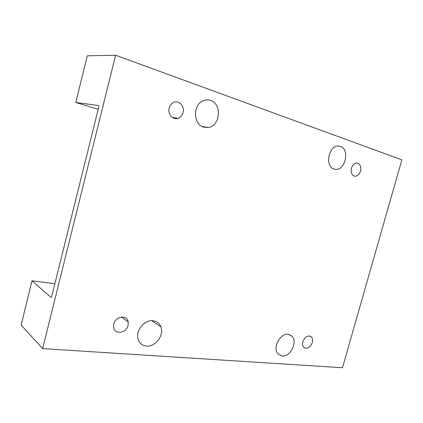 <?xml version="1.0" encoding="UTF-8"?>
<svg xmlns="http://www.w3.org/2000/svg" width="423" height="423" viewBox="0 0 423 423"><rect width="100%" height="100%" fill="white"/><g stroke="black" fill="none" stroke-linecap="round" stroke-linejoin="round"><path stroke-width="0.63" d="M302.894 341.694C302.286 344.153 302.614 346.062 303.883 347.42C307.304 349.287 310.112 347.669 312.306 342.572C312.941 340.039 312.576 338.093 311.212 336.734C307.817 335.016 305.046 336.671 302.894 341.694M113.745 324.06L113.512 326.82C113.93 334.905 126.382 333.551 128.084 325.398L128.238 322.019C127.312 314.553 115.447 316.097 113.745 324.06M169.189 107.997C167.402 114.088 172.933 120.381 178.104 118.313C180.595 117.361 182.25 115.447 183.074 112.576C185.068 105.999 178.395 99.368 173.007 102.763C171.109 103.894 169.835 105.639 169.189 107.997M351.476 168.143C350.641 172.626 351.762 175.323 354.844 176.232C357.446 176.243 359.333 174.54 360.496 171.119C361.353 166.53 360.169 163.823 356.959 163.003C354.432 163.093 352.602 164.806 351.476 168.143M146.432 346.072C155.326 347.098 164.288 335.153 160.925 326.926C159.519 323.315 156.896 321.253 153.052 320.74C144.835 319.513 135.714 330.093 137.893 338.49C139.088 343.032 141.932 345.559 146.432 346.072M334.117 169.057L335.423 169.327C345.342 170.866 350.112 149.208 340.425 146.358L338.342 146.004C328.491 145.39 324.647 166.736 334.117 169.057M203.627 127.127L208.275 127.46C220.251 126.107 222.276 103.926 210.601 100.436C208.19 99.611 205.768 99.701 203.341 100.706C192.729 104.576 193.073 124.473 203.627 127.127M282.157 356.039C290.49 357.144 298.046 341.35 291.78 335.989L288.19 334.334C280.185 332.959 272.264 348.224 278.033 353.988L282.157 356.039M115.638 55.244L401.85 159.841L342.477 367.756L42.649 348.605L115.638 55.244L87.249 55.815L75.802 102.456L98.67 105.597L98.834 106.718L51.648 296.703L51.046 297.411L32.011 280.803L21.15 325.044L42.649 348.605M98.194 109.293L75.802 102.456M54.879 283.696L32.011 280.803M178.104 118.313L172.357 117.499M354.844 176.232L354.305 176.127M160.925 326.926L151.979 320.687M335.423 169.327L334.26 169.1M208.275 127.46L202.152 126.519M291.78 335.989L288.898 334.445M311.212 336.734L309.805 336.005M128.238 322.019L121.607 317.049"/></g></svg>
